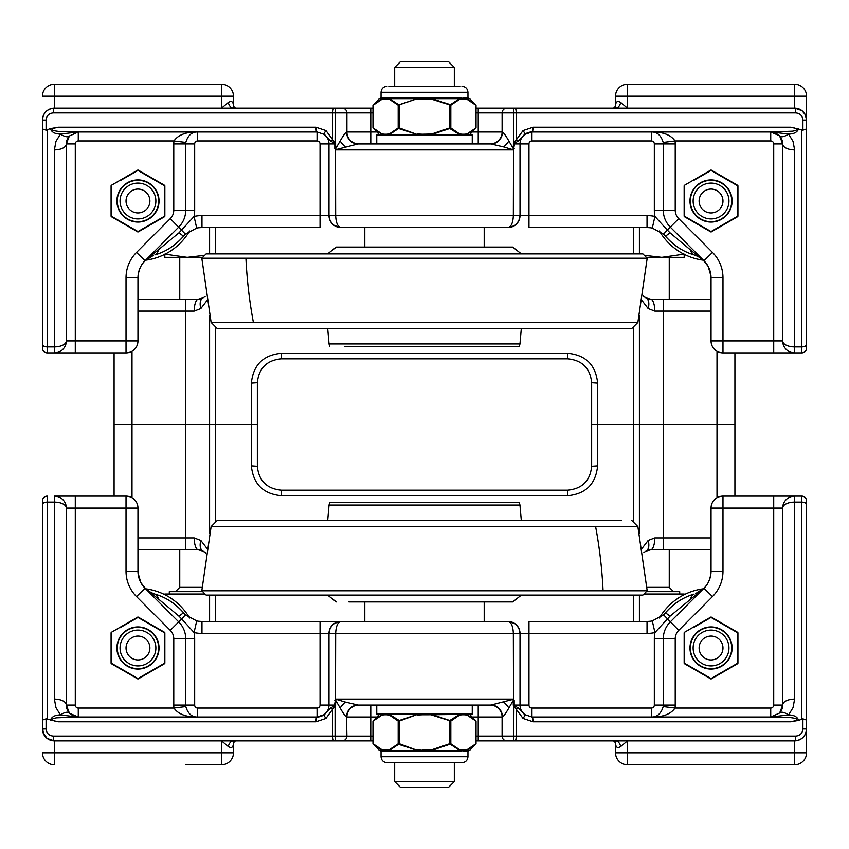 <?xml version="1.0" encoding="UTF-8"?>
<svg xmlns="http://www.w3.org/2000/svg" width="849" height="849" viewBox="0 0 849 849"><rect width="100%" height="100%" fill="white"/><g stroke="black" fill="none" stroke-linecap="round" stroke-linejoin="round"><path stroke-width="1.27" d="M153.298 593.557L154.985 594.12A59.695 59.695 0 0 1 183.692 612.967A23.878 23.878 0 0 0 185.443 614.846L183.692 612.967C175.372 603.533 165.82 597.261 155.017 594.13A11.939 6.293 106.6 0 1 158.307 598.874L178.99 616.194A11.939 0.647 -40 0 1 183.692 612.967M647.469 549.855L711.038 549.855M137.963 549.855L201.531 549.855M567.769 358.84L567.769 353.28L281.231 353.28L281.231 358.84L567.769 358.84C582.244 360.284 590.204 368.243 591.647 382.719L591.647 424.5L633.439 424.5L591.647 424.5L591.647 466.292C590.204 480.757 582.244 488.716 567.769 490.17L281.231 490.17C266.756 488.716 258.796 480.757 257.353 466.292L257.353 424.5L251.378 424.5L251.378 465.868C253.193 483.962 263.137 493.916 281.231 495.72L567.769 495.72L567.769 490.17M131.998 497.737L131.998 424.5L114.084 424.5L114.084 496.134L114.084 424.5L185.719 424.5L131.998 424.5L131.998 351.263M209.597 424.5L185.719 424.5L209.597 424.5L209.597 533.459L209.597 424.5L215.561 424.5L209.597 424.5L209.597 315.541M281.231 353.28C263.137 355.084 253.193 365.038 251.389 383.132L251.389 424.5L215.561 424.5L251.378 424.5M567.769 495.72C585.863 493.916 595.807 483.962 597.611 465.868L591.647 466.292M257.353 466.292L251.389 465.868M66.328 508.073A11.939 5.964 180 0 0 54.389 502.099L54.389 699.098A11.939 5.964 -0 0 1 66.328 705.073L66.328 508.073L75.285 508.073L75.285 496.134L54.389 496.134A11.939 11.939 0 0 1 66.328 508.073A11.939 11.939 0 0 0 54.389 496.134L126.023 496.134A11.939 11.939 0 0 1 137.963 508.073L137.963 571.25L137.963 508.073L126.023 508.073L126.023 496.134M54.389 699.098L55.949 707.578L60.406 714.943A11.939 4.733 -41.6 0 1 69.331 712.99L66.328 705.073A11.939 11.939 0 0 0 71.04 714.571A11.939 11.939 0 0 1 66.328 705.073L75.285 705.073L75.285 508.073L126.023 508.073L126.023 571.25L137.963 571.25A23.878 23.878 0 0 0 138.016 572.905L140.828 582.594L145.444 588.612M60.406 714.943L77.726 717.002L56.437 717.819C50.059 719.061 50.622 720.387 58.146 721.777M78.267 717.002L69.639 713.319C76.654 718.721 75.55 716.057 78.267 717.002M126.108 573.733A35.817 35.817 0 0 1 126.023 571.25A35.817 35.817 0 0 0 136.519 596.582L170.278 630.351A11.939 11.939 0 0 1 173.78 638.788L173.78 705.073A23.878 23.878 0 0 0 173.971 708.055L185.814 706.559A11.939 11.939 0 0 1 185.719 705.073L185.719 638.788A23.878 23.878 0 0 0 178.725 621.903L144.956 588.134A23.878 23.878 0 0 1 137.963 571.25M78.267 717.012L78.267 708.055L173.971 708.055C178.216 714.168 186.111 717.161 197.658 717.012C191.885 717.182 187.937 713.701 185.814 706.559M60.406 714.932C55.026 714.964 51.662 716.768 50.324 720.345M53.254 736.104A4.776 1.136 90 0 0 54.389 740.88L335.302 740.88L335.068 736.104L53.254 736.104C48.913 735.68 46.525 733.292 46.09 728.951L46.09 718.827L58.146 721.788L315.913 721.788A4.776 1.136 -90 0 1 317.048 717.012L76.516 717.012M711.038 508.073L711.038 571.25A23.878 23.878 0 0 1 704.044 588.134L670.275 621.903A23.878 23.878 0 0 0 663.281 638.788L663.281 705.073A11.939 11.939 0 0 1 663.186 706.559L675.029 708.055A23.878 23.878 0 0 0 675.22 705.073L675.22 638.788A11.939 11.939 0 0 1 678.722 630.351L712.481 596.582A35.817 35.817 0 0 0 722.977 571.25L722.977 508.073L711.038 508.073A11.939 11.939 0 0 1 722.977 496.134L722.977 508.073L782.672 508.073L782.672 705.073A11.939 5.964 0 0 1 794.611 699.098L794.611 502.099A11.939 5.975 180 0 0 782.672 508.073A11.939 11.939 0 0 1 794.611 496.134L722.977 496.134M663.186 706.559C661.063 713.701 657.115 717.182 651.342 717.012C662.889 717.15 670.784 714.168 675.029 708.055L770.733 708.055L770.733 717.012M790.854 721.777C798.941 720.037 798.867 718.657 790.631 717.617L770.733 717.002L779.669 712.99A11.939 11.939 0 0 0 782.672 705.073L779.669 712.99A11.939 4.733 41.6 0 1 788.594 714.943L793.051 707.578L794.611 699.098M770.733 717.002L788.594 714.943C793.974 714.985 797.328 716.779 798.676 720.355L802.91 718.827L802.91 728.951C802.475 733.292 800.087 735.68 795.746 736.104L513.932 736.104L513.698 740.88L794.611 740.88A4.776 1.136 -90 0 0 795.746 736.104M665.308 612.967A59.695 59.695 0 0 1 693.983 594.13C683.169 597.271 673.607 603.543 665.308 612.967L663.557 614.846A23.878 23.878 0 0 0 665.308 612.967A11.939 0.647 40 0 1 670.01 616.194L704.044 588.134L695.66 593.568M703.078 589.047C707.366 585.555 709.997 580.175 710.984 572.905A23.878 23.878 0 0 0 711.038 571.25L722.977 571.25M806.55 504.486L806.55 500.91A4.776 4.776 0 0 0 801.774 496.134L794.611 496.134A11.939 11.939 0 0 0 782.672 508.073M206.753 548.167L200.873 540.505A11.939 7.057 116.9 0 0 203.06 551.15L205.914 553.177A11.939 11.939 0 0 0 203.06 551.15L198.464 549.855A11.939 4.245 -90 0 1 194.219 537.926L137.963 537.926M654.781 537.926A11.939 4.245 90 0 1 650.536 549.855L663.281 549.855L663.281 537.926L654.781 537.926L648.127 540.505L642.247 548.167M137.963 311.084L185.719 311.084L185.719 549.855L198.464 549.855L203.06 551.15M643.871 552.487L645.94 551.15A11.939 7.057 -116.9 0 0 648.127 540.505M645.94 551.15L650.536 549.855L645.94 551.15M200.873 540.505L194.219 537.926M209.597 621.489L209.597 595.085M639.403 533.459L639.403 424.5L633.439 424.5L734.916 424.5L639.403 424.5L639.403 315.541L639.403 424.5M639.403 621.489L639.403 595.085L639.403 621.489M46.09 718.827L42.45 720.069L43.087 732.804L47.162 738.45L54.389 740.88A11.939 11.939 0 0 1 42.45 728.951L42.45 609.561M47.226 502.109L47.226 496.134A4.776 4.776 0 0 0 42.45 500.91L42.45 720.069M42.45 508.073L42.45 500.91A4.776 4.776 0 0 1 47.226 496.134A4.776 4.776 0 0 0 42.45 500.91M185.719 764.758L221.536 764.758A11.939 11.939 0 0 0 233.475 752.83L233.475 743.066M342.115 740.88L372.966 740.88M54.389 764.758A11.939 11.939 0 0 1 42.45 752.83A11.939 11.939 0 0 0 54.389 764.758L54.389 752.83L221.536 752.83L221.536 764.758A11.939 11.939 0 0 0 233.475 752.83L221.536 752.83L221.536 740.88L228.307 746.547A8.957 5.465 -90 0 1 233.39 740.88L370.769 740.88L370.769 736.115L335.535 736.115L335.302 740.88L342.126 740.88A4.776 4.776 0 0 0 346.901 736.104L346.519 717.002C345.256 716.227 343.123 713.224 340.131 707.97A11.939 4.118 130.1 0 1 345.299 702.059L335.493 699.141L334.442 705.699L335.535 705.954L335.726 700.425L340.131 707.97M476.034 740.88L506.874 740.88A4.776 4.776 0 0 1 502.099 736.104L476.034 736.104M651.342 717.012L651.342 708.055L531.952 708.055A2.982 2.982 0 0 1 528.969 705.073L520.013 705.073A11.939 11.939 0 0 0 524.788 714.614L518.346 707.992L516.192 709.159L513.932 705.954L513.698 740.88L506.874 740.88A4.776 4.776 0 0 1 502.099 736.104L502.099 717.002A11.939 11.939 0 0 0 490.16 705.073M794.611 740.88L794.611 752.83L806.55 752.83L806.55 728.951A11.939 11.939 0 0 1 794.611 740.88C801.849 740.158 805.828 736.179 806.55 728.951L806.55 720.069L802.91 718.827M806.55 720.069L806.55 504.497A4.776 2.388 180 0 0 801.774 502.109M801.774 496.134A4.776 4.776 0 0 1 806.55 500.91A4.776 4.776 0 0 0 801.774 496.134L801.774 719.039M806.55 573.733L806.55 596.423M806.55 597.611L806.55 609.561M333.944 740.88A4.776 1.136 90 0 1 332.808 736.104L332.808 709.159L330.654 707.992L324.212 714.614A4.776 0.923 53.1 0 0 325.942 718.434L335.068 705.954L335.068 736.104M513.274 705.073L513.465 705.954L514.558 705.699L513.274 705.073L513.274 700.425L508.869 707.97C505.887 713.213 503.754 716.216 502.481 717.002A11.939 11.557 90 0 0 490.924 705.063M772.484 717.012L531.952 717.012A4.776 1.136 90 0 1 533.087 721.788L790.854 721.788L798.686 720.355M520.013 633.439A11.939 11.939 0 0 0 508.073 621.489A11.939 11.939 0 0 1 520.013 633.439L518.951 628.504L516.553 625.034L514.59 623.431L508.073 621.489L320.031 621.489L364.805 621.489L364.805 601.92L512.7 601.92L484.195 601.92L484.195 621.489L508.073 621.489C511.268 622.221 513.029 626.201 513.348 633.439L520.013 633.439L520.013 705.073L514.176 705.073L514.176 700.425L513.348 699.098L335.652 699.098L335.726 700.425L334.824 700.425M513.507 699.141L513.348 633.439L335.652 633.439C335.971 626.201 337.732 622.221 340.927 621.489A11.939 11.939 0 0 0 328.988 633.439L335.652 633.439L335.493 699.141M330.654 707.992L334.442 705.699L335.535 705.954L335.068 736.115M613.349 740.721L615.525 742.758C615.61 747.332 617.329 748.595 620.693 746.547A8.957 5.465 90 0 0 615.61 740.88L478.22 740.88L478.22 717.002L502.099 717.002A11.939 11.939 0 0 0 490.16 705.063A11.939 11.939 0 0 1 502.099 717.002L502.481 717.002M335.726 705.073L328.988 705.073A11.939 11.939 0 0 1 317.048 717.012L324.212 714.614A11.939 11.939 0 0 0 328.988 705.073L328.988 633.439A11.939 11.939 0 0 1 340.927 621.489L334.803 623.187L332.702 624.779L330.134 628.324L328.988 633.428M514.176 700.425L513.274 700.425L513.39 699.289L490.924 705.073L358.076 705.073M506.874 740.88A4.776 4.776 0 0 1 502.099 736.104L513.465 736.104L513.465 705.954L514.558 705.699L518.346 707.992M515.056 740.88A4.776 1.136 -90 0 0 516.192 736.104L516.192 709.159L523.058 718.434A4.776 0.923 -53.1 0 0 524.788 714.614L531.952 717.012L531.952 708.055M198.517 621.245L201.977 621.489A23.878 23.878 0 0 1 196.713 620.906A23.878 23.878 0 0 0 198.517 621.245M320.031 705.073A2.982 2.982 0 0 1 317.048 708.055L317.048 717.012A11.939 11.939 0 0 0 328.988 705.073L320.031 705.073L320.031 621.489L201.977 621.489A23.878 23.878 0 0 1 196.713 620.906L185.443 614.846L181.675 618.953L194.071 632.547A35.817 35.817 0 0 0 201.977 633.439L328.988 633.439M528.969 633.439L647.023 633.439A35.817 35.817 0 0 0 654.929 632.547L652.287 620.906A23.878 23.878 0 0 1 647.023 621.489L528.969 621.489L528.969 633.428L520.013 633.428M647.023 633.439L647.023 621.489L650.483 621.245M154.879 594.098L150.878 592.464L144.967 588.145L158.307 598.874M145.052 588.23L136.519 596.582M690.693 598.874A11.939 6.293 -106.6 0 1 693.983 594.13L694.121 594.098M196.713 620.906L194.071 632.547A32.835 32.835 0 0 1 194.676 638.788L173.78 638.788M675.22 638.788L654.324 638.788A32.835 32.835 0 0 1 654.929 632.547L670.01 616.194M678.722 630.351L663.557 614.846L652.287 620.906M178.99 616.194L181.675 618.953L170.278 630.351M228.307 746.547C231.66 748.595 233.39 747.332 233.475 742.758L233.475 740.88M620.693 746.547L627.464 740.88L627.464 752.83L794.611 752.83L794.611 764.758L627.464 764.758A11.939 11.939 0 0 1 615.525 752.83L615.525 740.88M615.525 743.055L615.525 752.83L627.464 752.83L627.464 764.758A11.939 11.939 0 0 1 615.525 752.83M734.916 496.134L734.916 352.866M806.55 752.83A11.939 11.939 0 0 1 794.611 764.758A11.939 11.939 0 0 0 806.55 752.83M358.83 705.073A11.939 11.939 0 0 0 346.891 717.002A11.939 11.939 0 0 1 358.83 705.073M345.299 702.059L358.076 705.063A11.939 11.557 -90 0 0 346.519 717.002M695.702 255.443L694.015 254.88A59.695 59.695 0 0 1 665.308 236.033A23.878 23.878 0 0 0 663.557 234.154L665.308 236.033C673.628 245.467 683.18 251.739 693.983 254.87A11.939 6.293 -73.4 0 1 690.693 250.126L670.01 232.806A11.939 0.647 140 0 1 665.308 236.033M201.531 299.145L137.963 299.145M711.038 299.145L647.469 299.145M251.389 383.132L257.353 382.708L257.353 424.5L257.353 382.708C258.796 368.243 266.756 360.284 281.231 358.83M591.647 382.719L597.611 383.132C595.807 365.038 585.863 355.084 567.769 353.28M251.389 424.5L257.353 424.5M782.672 340.927A11.939 5.964 0 0 0 794.611 346.901L794.611 149.902A11.939 5.964 180 0 1 782.672 143.927L782.672 340.927L773.715 340.927L773.715 352.866L794.611 352.866A11.939 11.939 0 0 1 782.672 340.927A11.939 11.939 0 0 0 794.611 352.866L801.774 352.866A4.776 4.776 0 0 0 806.55 348.09L806.55 120.059L805.308 114.753L801.838 110.55L794.611 108.12L476.034 108.12M794.611 149.902L793.051 141.422L788.594 134.057A11.939 4.733 138.4 0 1 779.669 136.01L782.672 143.927A11.939 11.939 0 0 0 777.96 134.429A11.939 11.939 0 0 1 782.672 143.927L773.715 143.927L773.715 340.927L722.977 340.927L722.977 352.866L773.715 352.866M788.594 134.057L771.274 131.998L792.563 131.181C798.941 129.939 798.378 128.613 790.854 127.223M770.733 131.998L779.361 135.681C772.346 130.279 773.45 132.943 770.733 131.998M711.038 340.927L722.977 340.927L722.977 277.75A35.817 35.817 0 0 0 712.481 252.418L678.722 218.649A11.939 11.939 0 0 1 675.22 210.212L675.22 143.927A23.878 23.878 0 0 0 675.029 140.945L663.186 142.441A11.939 11.939 0 0 1 663.281 143.927L663.281 210.212A23.878 23.878 0 0 0 670.275 227.097L704.044 260.866A23.878 23.878 0 0 1 711.038 277.75L711.038 340.927A11.939 11.939 0 0 0 722.977 352.866M770.733 131.988L770.733 140.945L675.029 140.945C670.784 134.832 662.889 131.839 651.342 131.988C657.115 131.818 661.063 135.299 663.186 142.441M788.594 134.068C793.974 134.036 797.338 132.232 798.676 128.655M615.525 108.12L615.525 96.181L627.464 96.181L627.464 108.12L620.693 102.453A8.957 5.465 90 0 1 615.61 108.12L478.231 108.12L478.231 112.896L513.465 112.896L513.698 108.12L513.932 112.896L795.746 112.896C800.087 113.32 802.475 115.708 802.91 120.059L802.91 130.173L790.854 127.212L533.087 127.212A4.776 1.136 90 0 1 531.952 131.988L772.484 131.988M137.963 340.927L137.963 277.75A23.878 23.878 0 0 1 144.956 260.866L178.725 227.097A23.878 23.878 0 0 0 185.719 210.212L185.719 143.927A11.939 11.939 0 0 1 185.814 142.441L173.971 140.945A23.878 23.878 0 0 0 173.78 143.927L173.78 210.212A11.939 11.939 0 0 1 170.278 218.649L136.519 252.418A35.817 35.817 0 0 0 126.023 277.75L126.023 340.927L137.963 340.927A11.939 11.939 0 0 1 126.023 352.866L126.023 340.927L66.328 340.927L66.328 143.927A11.939 5.964 180 0 1 54.389 149.902L54.389 346.901A11.939 5.975 0 0 0 66.328 340.927A11.939 11.939 0 0 1 54.389 352.866L126.023 352.866M185.814 142.441C187.937 135.299 191.885 131.818 197.658 131.988C186.111 131.85 178.216 134.832 173.971 140.945L78.267 140.945L78.267 131.988M58.146 127.223C50.059 128.963 50.133 130.343 58.369 131.383L78.267 131.998L69.331 136.01A11.939 11.939 0 0 0 66.328 143.927L69.331 136.01A11.939 4.733 -138.4 0 1 60.406 134.057L55.949 141.422L54.389 149.902M78.267 131.998L60.406 134.057C55.026 134.015 51.672 132.221 50.324 128.645L46.09 130.173L46.09 120.059C46.525 115.708 48.913 113.32 53.254 112.896L335.068 112.896L335.302 108.12L54.389 108.12A4.776 1.136 90 0 0 53.254 112.896M183.692 236.033A59.695 59.695 0 0 1 155.017 254.87C165.831 251.728 175.393 245.457 183.692 236.033L185.443 234.154A23.878 23.878 0 0 0 183.692 236.033A11.939 0.647 -140 0 1 178.99 232.806L144.956 260.866L153.34 255.432M145.922 259.953C141.634 263.445 139.003 268.825 138.016 276.095A23.878 23.878 0 0 0 137.963 277.75L126.023 277.75M42.45 215.572L42.45 120.059A11.939 11.939 0 0 1 54.389 108.12C47.151 108.842 43.172 112.821 42.45 120.059L42.45 348.09A4.776 4.776 0 0 0 47.226 352.866L54.389 352.866A11.939 11.939 0 0 0 66.328 340.927M642.247 300.833L648.127 308.495A11.939 7.057 -63.1 0 0 645.94 297.85L643.086 295.823A11.939 11.939 0 0 0 645.94 297.85L650.536 299.145A11.939 4.245 90 0 1 654.781 311.084L711.038 311.084M194.219 311.084A11.939 4.245 -90 0 1 198.464 299.145L185.719 299.145L185.719 311.084L194.219 311.084L200.873 308.495L206.753 300.833M711.038 537.926L663.281 537.926L663.281 299.145L650.536 299.145L645.94 297.85M205.129 296.513L203.06 297.85A11.939 7.057 63.1 0 0 200.873 308.495M203.06 297.85L198.464 299.145L203.06 297.85M648.127 308.495L654.781 311.084M639.403 227.511L639.403 253.915M209.597 227.511L209.597 253.915L209.597 227.511M795.746 112.896A4.776 1.136 -90 0 0 794.611 108.12A11.939 11.939 0 0 1 806.55 120.049A11.939 11.939 0 0 0 794.611 108.12L794.611 96.181L627.464 96.181L627.464 84.242L794.611 84.242A11.939 11.939 0 0 1 806.55 96.181L806.55 120.059L806.55 96.181L794.611 96.181L794.611 84.242A11.939 11.939 0 0 1 806.55 96.181M802.91 130.173L806.55 128.931M806.55 340.927L806.55 348.09M806.55 222.735L806.55 239.45M502.109 112.896A4.776 4.776 0 0 1 506.885 108.12A4.776 4.776 0 0 0 502.109 112.896L502.109 131.998A11.939 11.939 0 0 1 490.17 143.937A11.939 11.939 0 0 0 502.109 131.998L502.481 131.998C503.744 132.773 505.877 135.776 508.869 141.03A11.939 4.118 -49.9 0 1 503.701 146.941L513.507 149.859L514.558 143.301L513.465 143.046L513.274 148.575L508.869 141.03M372.966 108.12L342.126 108.12A4.776 4.776 0 0 1 346.901 112.896L372.966 112.896M197.658 131.988L197.658 140.945L317.048 140.945A2.982 2.982 0 0 1 320.031 143.927L328.988 143.927A11.939 11.939 0 0 0 324.212 134.386L330.654 141.008L332.808 139.841L335.068 143.046L335.302 108.12L342.126 108.12A4.776 4.776 0 0 1 346.901 112.896L346.901 131.998A11.939 11.939 0 0 0 358.84 143.937A11.939 11.939 0 0 1 346.901 131.998L346.519 131.998C345.246 132.784 343.113 135.787 340.131 141.03L335.726 148.575L335.535 143.046L334.442 143.301L335.726 143.927M42.45 128.931L46.09 130.173M42.45 222.735L42.45 348.09A4.776 4.776 0 0 0 47.226 352.866L47.226 129.961M233.475 105.945L233.475 96.181A11.939 11.939 0 0 0 221.536 84.242L54.389 84.242L221.536 84.242A11.939 11.939 0 0 1 233.475 96.181L221.536 96.181L221.536 108.12L228.307 102.453A8.957 5.465 -90 0 0 233.39 108.12L370.78 108.12L370.78 131.998L346.901 131.998A11.939 11.939 0 0 0 358.84 143.937M513.274 143.927L520.013 143.927A11.939 11.939 0 0 1 531.952 131.988L524.788 134.386A4.776 0.923 -126.9 0 0 523.058 130.566L513.932 143.046L513.465 112.896L513.465 143.046L514.558 143.301L518.346 141.008L524.788 134.386A11.939 11.939 0 0 0 520.013 143.927L520.013 215.572L513.348 215.572C513.029 222.799 511.268 226.779 508.073 227.511L484.195 227.511M76.516 131.988L317.048 131.988A4.776 1.136 -90 0 1 315.913 127.212L58.146 127.212L50.314 128.645M364.805 227.511L340.927 227.511C337.732 226.779 335.971 222.799 335.652 215.572L328.988 215.572L328.988 143.927L334.824 143.927L334.824 148.575L335.652 149.902L513.348 149.902L513.274 148.575L514.176 148.575M335.652 215.561L513.348 215.572L513.507 149.859M515.056 108.12A4.776 1.136 -90 0 1 516.192 112.896L516.192 139.841L518.346 141.008M334.824 148.575L335.726 148.575L335.61 149.711L358.076 143.937A11.939 11.557 -90 0 1 346.519 131.998M335.493 149.859L335.652 215.572M342.126 108.12A4.776 4.776 0 0 1 346.901 112.896L335.535 112.896L335.535 143.046L334.442 143.301L330.654 141.008M333.944 108.12A4.776 1.136 90 0 0 332.808 112.896L332.808 139.841L325.942 130.566A4.776 0.923 126.9 0 0 324.212 134.386L317.048 131.988L317.048 140.945M650.483 227.755L647.023 227.511A23.878 23.878 0 0 1 652.287 228.094L663.557 234.154L667.325 230.047L654.929 216.453A35.817 35.817 0 0 0 647.023 215.572L520.013 215.572L518.866 220.676L516.298 224.221L514.197 225.813L508.073 227.511L514.197 225.813M528.969 143.927A2.982 2.982 0 0 1 531.952 140.945L531.952 131.988A11.939 11.939 0 0 0 520.013 143.927L528.969 143.927L528.969 227.511L647.023 227.511A23.878 23.878 0 0 1 652.287 228.094L654.929 216.453A32.835 32.835 0 0 1 654.324 210.212L675.22 210.212M320.031 143.927L320.031 215.572L328.988 215.572A11.939 11.939 0 0 0 340.927 227.511A11.939 11.939 0 0 1 328.988 215.572L330.049 220.496L332.447 223.966L334.41 225.569L340.927 227.511L508.073 227.511A11.939 11.939 0 0 0 520.013 215.572A11.939 11.939 0 0 1 508.073 227.511M201.977 215.572A35.817 35.817 0 0 0 194.071 216.453L196.713 228.094A23.878 23.878 0 0 1 201.977 227.511L320.031 227.511L320.031 215.572L201.977 215.572L201.977 227.511L198.517 227.755M710.984 276.095L708.172 266.406L703.556 260.388M694.121 254.902L698.122 256.536L704.033 260.855L690.693 250.126M703.948 260.77L712.481 252.418M158.307 250.126A11.939 6.293 73.4 0 1 155.017 254.87L154.879 254.902M173.78 210.212L194.676 210.212A32.835 32.835 0 0 1 194.071 216.453L178.99 232.806M170.278 218.649L185.443 234.154L196.713 228.094M670.01 232.806L667.325 230.047L678.722 218.649M620.693 102.453C617.34 100.405 615.61 101.668 615.525 106.242L613.381 108.279M235.651 108.279L233.475 106.242C233.39 101.668 231.671 100.405 228.307 102.453M233.475 106.242L233.475 108.12M615.525 96.181A11.939 11.939 0 0 1 627.464 84.242A11.939 11.939 0 0 0 615.525 96.181L615.525 105.934M114.084 352.866L114.084 424.5M42.45 96.181A11.939 11.939 0 0 1 54.389 84.242L54.389 96.181L42.45 96.181A11.939 11.939 0 0 1 54.389 84.242M503.701 146.941L490.924 143.937A11.939 11.557 90 0 0 502.481 131.998M490.924 143.937L358.076 143.937M227.373 520.586L621.627 520.586L521.318 520.586L519.959 505.049L329.041 505.049L327.682 520.586L217.121 520.586L621.627 520.586M217.121 520.586L211.136 526.571L637.864 526.571L647.182 590.787L603.077 590.787A382.05 306.372 -90 0 0 595.605 526.571M588.092 595.085L206.116 595.085L642.884 595.085L521.413 595.085L512.7 601.92M206.116 595.085L201.818 590.787L603.077 590.787M348.875 601.92L484.195 601.92M364.805 601.92L363.86 601.92M488.515 502.587L344.673 502.587L488.515 502.587M329.614 502.576L519.386 502.576L329.614 502.587L329.041 505.049M336.3 601.92L327.587 595.085L249.362 595.085M400.643 787.543L448.357 787.543L454.321 781.579L394.679 781.579L400.643 787.543M217.121 328.414L631.879 328.414L217.121 328.414L211.136 322.429L201.818 258.213L647.182 258.213L637.864 322.429L211.136 322.429M260.908 253.915L642.884 253.915L206.116 253.915L327.587 253.915L336.3 247.08L364.805 247.08L364.805 227.5M484.195 227.5L484.195 247.08L512.7 247.08L521.413 253.915L599.638 253.915M512.7 247.08L336.3 247.08M500.125 247.08L348.875 247.08M488.515 346.413L344.673 346.424L488.515 346.413M519.386 346.413L519.959 343.951L329.041 343.951L327.682 328.414M348.408 346.424L519.386 346.424L348.408 346.424M485.14 247.08L495.232 247.08M412.572 61.457L400.643 61.457L394.679 67.421L454.321 67.421L448.357 61.457L412.572 61.457M376.744 705.063L376.744 714.02L472.256 714.02L472.256 705.063M376.744 143.937L376.744 134.98L472.256 134.98L472.256 143.937M387.017 762.689L461.994 762.689C465.613 762.328 467.608 760.343 467.958 756.714L381.042 756.714C381.392 760.343 383.387 762.328 387.017 762.689M422.08 751.535L422.038 750.792L387.526 750.792A0.743 0.626 -90 0 1 388.131 751.535L422.579 751.535L422.547 750.792L417.294 750.357L399.476 743.798L398.181 743.798L389.235 749.826L386.656 750.049A0.743 0.647 90 0 0 387.271 750.792L385.075 750.792A0.743 0.669 -90 0 1 385.711 751.535L381.042 751.535L381.042 756.714M389.235 749.826A0.743 0.637 -107.7 0 0 389.468 750.357L398.563 744.318L417.294 750.357L387.271 750.792A0.743 0.626 -89.8 0 1 387.866 751.535L388.131 751.535M422.579 751.535L426.92 751.535L426.962 750.792L417.379 749.826M426.92 751.535L460.869 751.535A0.743 0.626 90 0 1 461.474 750.792L426.962 750.792L431.706 750.357L431.621 749.826L426.453 750.049L426.421 751.535M460.869 751.535L461.134 751.535A0.743 0.626 89.8 0 1 461.729 750.792L431.706 750.357L449.779 744.318L449.524 743.798L431.621 749.826M475.716 720.493L466.727 714.455A0.743 0.637 107.7 0 1 466.886 714.985L475.833 721.024A0.743 0.584 134.6 0 0 475.716 720.493L475.716 720.493A0.743 0.584 -45.4 0 1 475.833 721.024L475.833 743.798L466.886 749.826L464.307 750.049A0.743 0.647 90 0 1 463.692 750.792A0.743 0.658 90.3 0 0 463.066 751.535L463.289 751.535A0.743 0.669 90 0 1 463.925 750.792L461.729 750.792A0.743 0.647 90 0 0 462.344 750.049L459.765 749.826A0.743 0.637 107.7 0 1 459.532 750.357L450.437 744.318A0.743 0.584 -45.4 0 0 450.819 743.798L449.524 743.798L449.779 720.493L431.706 714.455L426.453 714.02L426.453 714.773L459.532 714.455L449.779 720.493M373.284 744.318A0.743 0.584 -45.4 0 1 373.167 743.798L373.167 743.798A0.743 0.584 134.6 0 0 373.284 744.318L382.273 750.357L385.075 750.792L380.32 750.792L381.042 751.535M380.32 750.792L379.312 750.357L382.273 750.357A0.743 0.637 -72.3 0 1 382.114 749.826L373.167 743.798L373.167 721.024A0.743 0.584 45.4 0 1 373.284 720.493L373.284 720.493A0.743 0.584 -134.6 0 0 373.167 721.024L382.114 714.985A0.743 0.637 -107.7 0 1 382.273 714.455L373.284 720.493M386.656 750.049L384.693 750.049A0.743 0.647 90 0 0 385.308 750.792A0.743 0.658 -90.3 0 1 385.934 751.535L387.866 751.535L385.934 751.535M382.114 714.985L384.693 714.773A0.743 0.647 -90 0 1 385.34 714.02L379.312 714.455L372.966 721.119L372.966 743.692L379.312 750.357M384.693 714.773L386.656 714.773A0.743 0.647 -90 0 1 387.303 714.02L417.294 714.455L399.221 720.493L389.468 714.455A0.743 0.637 -72.3 0 0 389.235 714.985L398.181 721.024A0.743 0.584 -45.4 0 1 398.563 720.493M398.563 744.318A0.743 0.584 -134.6 0 1 398.181 743.798L398.181 721.024L399.476 721.024L399.221 720.493M399.221 744.318L399.476 721.024L417.294 714.455L422.547 714.02L422.547 714.773L426.453 714.773M431.621 714.985L450.819 721.024A0.743 0.584 -134.6 0 0 450.437 720.493M459.765 749.826L450.819 743.798L450.819 721.024L459.765 714.985A0.743 0.637 -107.7 0 0 459.532 714.455L461.697 714.02A0.743 0.647 -90 0 1 462.344 714.773L464.307 714.773A0.743 0.647 -90 0 0 463.66 714.02L469.688 714.455L476.034 721.119L476.034 743.692L469.688 750.357L466.727 750.357L475.716 744.318A0.743 0.584 -134.6 0 0 475.833 743.798A0.743 0.584 45.4 0 1 475.716 744.318M466.886 749.826A0.743 0.637 72.3 0 1 466.727 750.357L469.688 750.357M449.779 744.318L450.437 744.318M460.147 86.311L388.853 86.311M381.042 97.465L380.32 98.208L385.075 98.208A0.743 0.669 90 0 0 385.711 97.465L381.042 97.465L381.042 92.286L467.958 92.286C467.608 88.657 465.613 86.672 461.983 86.311M380.32 98.208L387.526 98.208A0.743 0.626 90 0 0 388.131 97.465L385.711 97.465M398.563 128.507L417.294 134.545L389.468 134.545A0.743 0.637 -107.7 0 1 389.235 134.015L386.656 134.227A0.743 0.647 90 0 0 387.303 134.98L389.468 134.545L398.563 128.507A0.743 0.584 -134.6 0 1 398.181 127.976L398.181 105.202L417.294 98.643L389.468 98.643A0.743 0.637 107.7 0 0 389.235 99.174L398.181 105.202A0.743 0.584 -45.4 0 1 398.563 104.682L389.468 98.643L387.526 98.208L422.038 98.208L422.08 97.465L388.131 97.465M468.68 98.208L467.958 97.465L463.289 97.465A0.743 0.669 -90 0 0 463.925 98.208L469.688 98.643L476.034 105.308L476.034 127.881L469.688 134.545L466.727 134.545A0.743 0.637 -107.7 0 0 466.886 134.015L464.307 134.227A0.743 0.647 90 0 1 463.66 134.98L466.727 134.545L475.716 128.507A0.743 0.584 -134.6 0 0 475.833 127.976L466.886 134.015M399.221 128.507L399.221 104.682L417.294 98.643L426.962 98.208L426.92 97.465L422.08 97.465M463.289 97.465L463.066 97.465A0.743 0.658 -90.3 0 0 463.692 98.208L469.688 98.643M417.379 99.174L431.621 99.174L450.819 105.202L459.765 99.174L462.344 98.951A0.743 0.647 -90 0 0 461.729 98.208A0.743 0.626 -89.8 0 1 461.134 97.465L460.869 97.465A0.743 0.626 -90 0 0 461.474 98.208L463.692 98.208A0.743 0.647 -90 0 1 464.307 98.951L466.886 99.174A0.743 0.637 -72.3 0 0 466.727 98.643L475.716 104.682A0.743 0.584 -45.4 0 1 475.833 105.202A0.743 0.584 134.6 0 0 475.716 104.682M431.621 99.174L431.706 98.643L426.962 98.208L461.474 98.208L459.532 98.643L450.437 104.682L431.706 98.643L459.532 98.643A0.743 0.637 -107.7 0 1 459.765 99.174M426.453 98.951L426.421 97.465M422.547 98.951L422.579 97.465M373.284 104.682A0.743 0.584 -134.6 0 0 373.167 105.202L373.167 105.202A0.743 0.584 45.4 0 1 373.284 104.682L382.273 98.643A0.743 0.637 72.3 0 0 382.114 99.174L386.656 98.951A0.743 0.647 -90 0 1 387.271 98.208A0.743 0.626 89.8 0 0 387.866 97.465M384.693 98.951A0.743 0.647 -90 0 1 385.308 98.208A0.743 0.658 90.3 0 0 385.934 97.465M387.303 134.98A0.743 0.647 -90 0 1 386.656 134.227L384.693 134.227A0.743 0.647 90 0 0 385.34 134.98L383.557 134.895M384.693 134.227L382.114 134.015A0.743 0.637 107.7 0 0 382.273 134.545L385.34 134.98M382.114 134.015L373.167 127.976A0.743 0.584 134.6 0 0 373.284 128.507L382.273 134.545L379.312 134.545L372.966 127.881L372.966 105.308L379.312 98.643M426.453 134.227L426.453 134.98L431.706 134.545L431.621 134.015L422.547 134.227L422.547 134.98L417.294 134.545L399.476 127.976L398.181 127.976L389.235 134.015M373.284 128.507L373.284 128.507A0.743 0.584 -45.4 0 1 373.167 127.976L373.167 105.202L382.114 99.174M449.779 128.507L459.532 134.545L431.706 134.545L449.779 128.507L449.524 127.976L431.621 134.015M450.437 128.507A0.743 0.584 -45.4 0 0 450.819 127.976L449.524 127.976L449.779 104.682M464.307 134.227L462.344 134.227A0.743 0.647 90 0 1 461.697 134.98L459.532 134.545A0.743 0.637 -72.3 0 0 459.765 134.015L450.819 127.976L450.819 105.202A0.743 0.584 -134.6 0 0 450.437 104.682M475.716 128.507L475.716 128.507A0.743 0.584 45.4 0 0 475.833 127.976L475.833 105.202L466.886 99.174M459.765 134.015L462.344 134.227A0.743 0.647 -90 0 1 461.697 134.98M399.221 104.682L398.563 104.682M659.408 230.97A59.695 59.695 0 0 0 703.354 260.197A59.695 59.695 0 0 1 659.408 230.97M711.038 212.94A11.939 11.939 0 0 1 700.701 195.037A11.939 11.939 0 0 1 721.374 195.037A11.939 11.939 0 0 1 711.038 212.94M711.038 218.915A17.903 17.903 0 0 0 726.542 192.044A17.903 17.903 0 0 0 695.533 192.044A17.903 17.903 0 0 0 711.038 218.915M693.071 180.773L711.038 170.447L737.505 185.719L737.505 216.283L711.038 231.554L684.57 216.283L684.527 185.262A0.743 0.743 0 0 0 684.145 185.91A0.743 0.743 0 0 1 684.527 185.262A0.743 0.743 0 0 0 684.145 185.91L684.145 216.092A0.743 0.743 180 0 0 684.527 216.739L684.591 216.293M702.505 226.683L710.666 231.83A0.743 0.743 -59.9 0 0 711.409 231.83L737.548 216.739A0.743 0.743 -120 0 0 737.93 216.092L737.93 185.91A0.743 0.743 -0 0 0 737.548 185.262L711.409 170.171A0.743 0.743 120 0 0 710.666 170.171A0.743 0.743 0 0 1 711.409 170.171A0.743 0.743 120 0 0 710.666 170.171L684.527 185.262M729.004 221.228L737.505 216.283L737.548 206.445M719.57 175.319L711.409 170.171M684.527 206.445L684.145 216.092A0.743 0.743 180 0 0 684.527 216.739L710.666 231.83M737.93 216.092L737.548 216.739M703.354 588.803A59.695 59.695 0 0 0 659.408 618.03M711.038 659.938A11.939 11.939 0 0 1 700.701 642.035A11.939 11.939 0 0 1 721.374 642.035A11.939 11.939 0 0 1 711.038 659.938M711.038 665.913A17.903 17.903 0 0 0 726.542 639.042A17.903 17.903 0 0 0 695.533 639.042A17.903 17.903 0 0 0 711.038 665.913M693.071 627.772L711.038 617.446L737.505 632.717L737.505 663.281L711.038 678.553L684.57 663.281L684.527 632.261A0.743 0.743 0 0 0 684.156 632.908A0.743 0.743 0 0 1 684.527 632.261A0.743 0.743 0 0 0 684.156 632.908L684.156 663.09A0.743 0.743 180 0 0 684.527 663.738L684.156 663.09A0.743 0.743 180 0 0 684.527 663.738L710.666 678.829A0.743 0.743 -59.9 0 0 711.409 678.829L737.548 663.738A0.743 0.743 -120 0 0 737.93 663.09L737.93 632.908A0.743 0.743 -0 0 0 737.548 632.261L711.409 617.17A0.743 0.743 120 0 0 710.666 617.17A0.743 0.743 0 0 1 711.409 617.17A0.743 0.743 120 0 0 710.666 617.17L684.527 632.261M729.004 668.227L737.505 663.281L737.548 653.443M719.57 622.317L711.409 617.17M702.505 673.681L710.666 678.829M684.527 653.443L684.57 663.281M737.93 663.09L737.548 663.738M145.646 260.197A59.695 59.695 0 0 0 189.592 230.97A59.695 59.695 0 0 1 145.646 260.197M137.963 212.94A11.939 11.939 0 0 1 127.626 195.037A11.939 11.939 0 0 1 148.299 195.037A11.939 11.939 0 0 1 137.963 212.94M137.963 218.915A17.903 17.903 0 0 0 153.467 192.044A17.903 17.903 0 0 0 122.458 192.044A17.903 17.903 0 0 0 137.963 218.915M119.996 180.773L137.963 170.447L164.43 185.719L164.43 216.283L137.963 231.554L111.495 216.283L111.452 185.262A0.743 0.743 0 0 0 111.081 185.91A0.743 0.743 0 0 1 111.452 185.262A0.743 0.743 0 0 0 111.081 185.91L111.081 216.092A0.743 0.743 180 0 0 111.452 216.739L111.081 216.092A0.743 0.743 180 0 0 111.452 216.739L137.591 231.83A0.743 0.743 -59.9 0 0 138.334 231.83L164.473 216.739A0.743 0.743 -120 0 0 164.855 216.092L164.855 185.91A0.743 0.743 -0 0 0 164.473 185.262L138.334 170.171A0.743 0.743 120 0 0 137.591 170.171A0.743 0.743 0 0 1 138.334 170.171A0.743 0.743 120 0 0 137.591 170.171L111.452 185.262M129.43 226.683L137.591 231.83M155.929 221.228L164.43 216.283L164.473 206.445M146.495 175.319L138.334 170.171M111.452 206.445L111.495 216.283M164.855 216.092L164.473 216.739M189.592 618.03A59.695 59.695 0 0 0 145.646 588.803M137.963 659.938A11.939 11.939 0 0 1 127.626 642.035A11.939 11.939 0 0 1 148.299 642.035A11.939 11.939 0 0 1 137.963 659.938M137.963 665.913A17.903 17.903 0 0 0 153.467 639.042A17.903 17.903 0 0 0 122.458 639.042A17.903 17.903 0 0 0 137.963 665.913M119.996 627.772L137.963 617.446L164.43 632.717L164.43 663.281L137.963 678.553L111.495 663.281L111.452 632.261A0.743 0.743 0 0 0 111.081 632.908A0.743 0.743 0 0 1 111.452 632.261A0.743 0.743 0 0 0 111.081 632.908L111.081 663.09A0.743 0.743 180 0 0 111.452 663.738L111.081 663.09A0.743 0.743 180 0 0 111.452 663.738L137.591 678.829A0.743 0.743 -59.9 0 0 138.334 678.829L164.473 663.738A0.743 0.743 -120 0 0 164.855 663.09L164.855 632.908A0.743 0.743 -0 0 0 164.473 632.261L138.334 617.17A0.743 0.743 120 0 0 137.591 617.17A0.743 0.743 0 0 1 138.334 617.17A0.743 0.743 120 0 0 137.591 617.17L111.452 632.261M155.929 668.227L164.43 663.281L164.473 653.443M146.495 622.317L138.334 617.17M129.43 673.681L137.591 678.829M111.452 653.443L111.495 663.281M164.855 663.09L164.473 663.738M202.678 257.353L164.823 257.353L164.823 254.127L187.215 257.353L204.694 255.326M169.301 594.035L169.301 591.647L202.678 591.647M205.065 594.035L164.823 594.035L164.823 594.693M644.306 255.326L661.785 257.353L684.177 254.127L684.177 257.353L646.322 257.353M646.322 591.647L679.699 591.647L679.699 594.035M643.935 594.035L684.177 594.035L684.177 594.693M281.231 490.17L281.231 495.72M597.611 465.868L597.611 383.132M215.561 522.146L215.561 326.854M633.439 326.854L633.439 522.146M54.389 496.134L54.389 502.109M173.78 705.073L194.676 705.073L194.676 638.788M47.226 719.039L47.226 502.099L54.389 502.099M703.948 588.23L712.481 596.582M654.324 638.788L654.324 705.073L675.22 705.073M773.715 496.134L773.715 705.073A2.982 2.982 0 0 1 770.733 708.055M801.774 502.099L794.611 502.099L794.611 496.134M710.984 572.905A23.878 23.878 0 0 0 711.038 571.25M46.09 728.951L42.45 728.951A11.939 11.939 0 0 0 54.389 740.88L54.389 752.83L42.45 752.83M47.226 502.099A4.776 2.388 180 0 0 42.45 504.497M346.901 736.104A4.776 4.776 0 0 1 342.126 740.88M372.966 736.104L370.769 736.104M806.55 728.951L802.91 728.951M315.913 721.788L325.942 718.434M346.891 717.012L370.769 717.012L370.769 705.073M370.769 736.115L370.769 717.012M370.769 717.002L376.765 717.002M472.235 717.002L478.22 717.002L478.22 705.063M523.058 718.434L533.087 721.788M503.701 702.059A11.939 4.118 -130.1 0 1 508.869 707.97M215.572 621.489L215.572 595.085M633.439 595.085L633.439 621.489M201.977 621.489L201.977 633.439M317.048 708.055L197.658 708.055A2.982 2.982 0 0 1 194.676 705.073M197.658 708.055L197.658 717.012M654.324 705.073A2.982 2.982 0 0 1 651.342 708.055M528.969 705.073L528.969 633.428M782.672 705.073L773.715 705.073M78.267 708.055A2.982 2.982 0 0 1 75.285 705.073M717.002 351.263L717.002 497.737M794.611 352.866L794.611 346.901L801.774 346.901L801.774 352.866M722.977 277.75L711.038 277.75M675.22 143.927L654.324 143.927L654.324 210.212M801.774 129.961L801.774 346.901A4.776 2.388 0 0 0 806.55 344.514M145.052 260.77L136.519 252.418M194.676 210.212L194.676 143.927L173.78 143.927M75.285 352.866L75.285 143.927A2.982 2.982 0 0 1 78.267 140.945M47.226 346.901L54.389 346.901L54.389 352.866M138.016 276.095A23.878 23.878 0 0 0 137.963 277.75M802.91 120.059L806.55 120.059L806.38 118.085L805.139 114.466L801.849 110.55M476.034 112.896L478.231 112.896L478.231 143.927M42.45 120.059L46.09 120.059M42.45 344.503A4.776 2.388 0 0 0 47.226 346.891M42.45 348.09A4.776 4.776 0 0 0 47.226 352.866M533.087 127.212L523.058 130.566M502.109 131.988L478.231 131.988M478.231 131.998L472.235 131.998M376.765 131.998L370.78 131.998L370.78 143.937M325.942 130.566L315.913 127.212M345.299 146.941A11.939 4.118 49.9 0 1 340.131 141.03M633.428 227.511L633.428 253.915M215.561 253.915L215.561 227.511M647.023 227.511L647.023 215.572M531.952 140.945L651.342 140.945A2.982 2.982 0 0 1 654.324 143.927M651.342 140.945L651.342 131.988M194.676 143.927A2.982 2.982 0 0 1 197.658 140.945M66.328 143.927L75.285 143.927M770.733 140.945A2.982 2.982 0 0 1 773.715 143.927M221.536 84.242L221.536 96.181L54.389 96.181L54.389 108.12M253.395 322.429A382.05 306.372 -90 0 1 245.923 258.213M463.289 751.535L467.958 751.535L468.68 750.792M384.693 750.049L382.114 749.826M386.656 714.773L389.235 714.985M417.379 714.985L422.547 714.773M459.765 714.985L462.344 714.773M464.307 714.773L466.886 714.985M426.453 750.049L422.547 750.049M464.307 750.049L462.344 750.049M460.869 97.465L426.92 97.465M386.656 98.951L389.235 99.174M422.547 134.227L417.379 134.015M462.344 98.951L464.307 98.951M711.038 222.067A21.066 21.066 0 0 0 729.28 190.463A21.066 21.066 0 0 0 692.795 190.463A21.066 21.066 0 0 0 711.038 222.067M711.038 221.695A20.694 20.694 0 0 1 693.113 190.654A20.694 20.694 0 0 1 728.962 190.654A20.694 20.694 0 0 1 711.038 221.695M711.038 669.065A21.066 21.066 0 0 0 729.28 637.461A21.066 21.066 0 0 0 692.795 637.461A21.066 21.066 0 0 0 711.038 669.065M711.038 668.694A20.694 20.694 0 0 1 693.113 637.652A20.694 20.694 0 0 1 728.962 637.652A20.694 20.694 0 0 1 711.038 668.694M137.963 222.067A21.066 21.066 0 0 0 156.205 190.463A21.066 21.066 0 0 0 119.72 190.463A21.066 21.066 0 0 0 137.963 222.067M137.963 221.695A20.694 20.694 0 0 1 120.038 190.654A20.694 20.694 0 0 1 155.887 190.654A20.694 20.694 0 0 1 137.963 221.695M137.963 669.065A21.066 21.066 0 0 0 156.205 637.461A21.066 21.066 0 0 0 119.72 637.461A21.066 21.066 0 0 0 137.963 669.065M137.963 668.694A20.694 20.694 0 0 1 120.038 637.652A20.694 20.694 0 0 1 155.887 637.652A20.694 20.694 0 0 1 137.963 668.694M202.03 587.349L179.755 587.349L175.446 591.647M673.544 591.647L669.245 587.349L646.97 587.349M42.45 728.951L43.861 734.534L47.151 738.45M145.805 588.951L140.828 582.594M150.878 592.464L147.8 590.564M701.21 590.554L698.122 592.464M334.814 623.187L340.927 621.489M514.59 623.431L508.073 621.489M235.619 740.721L233.475 742.758M703.195 260.049L708.172 266.406M698.122 256.536L701.2 258.436M147.79 258.446L150.878 256.536M334.41 225.569L340.927 227.511M519.386 502.587L519.959 505.049M642.884 595.085L647.182 590.787M211.136 526.571L201.818 590.787M631.879 520.586L637.864 526.571M394.679 762.689L394.679 781.579M454.321 762.689L454.321 781.579M206.116 253.915L201.818 258.213M247.048 275.394L246.91 273.739M329.614 346.413L329.041 343.951M519.959 343.951L521.318 328.414M642.884 253.915L647.182 258.213M631.879 328.414L637.864 322.429M454.321 86.311L454.321 67.421M394.679 86.311L394.679 67.421M467.958 751.535L467.958 756.714M469.688 714.455L468.627 714.02M379.312 714.455L380.373 714.02M467.958 97.465L467.958 92.286M381.042 92.286C381.392 88.657 383.387 86.672 387.006 86.311M469.688 134.545L468.627 134.98M379.312 134.545L380.373 134.98M179.755 587.349L179.755 549.855M179.755 299.145L179.755 257.353M669.245 587.349L669.245 549.855M669.245 299.145L669.245 257.353"/></g></svg>
